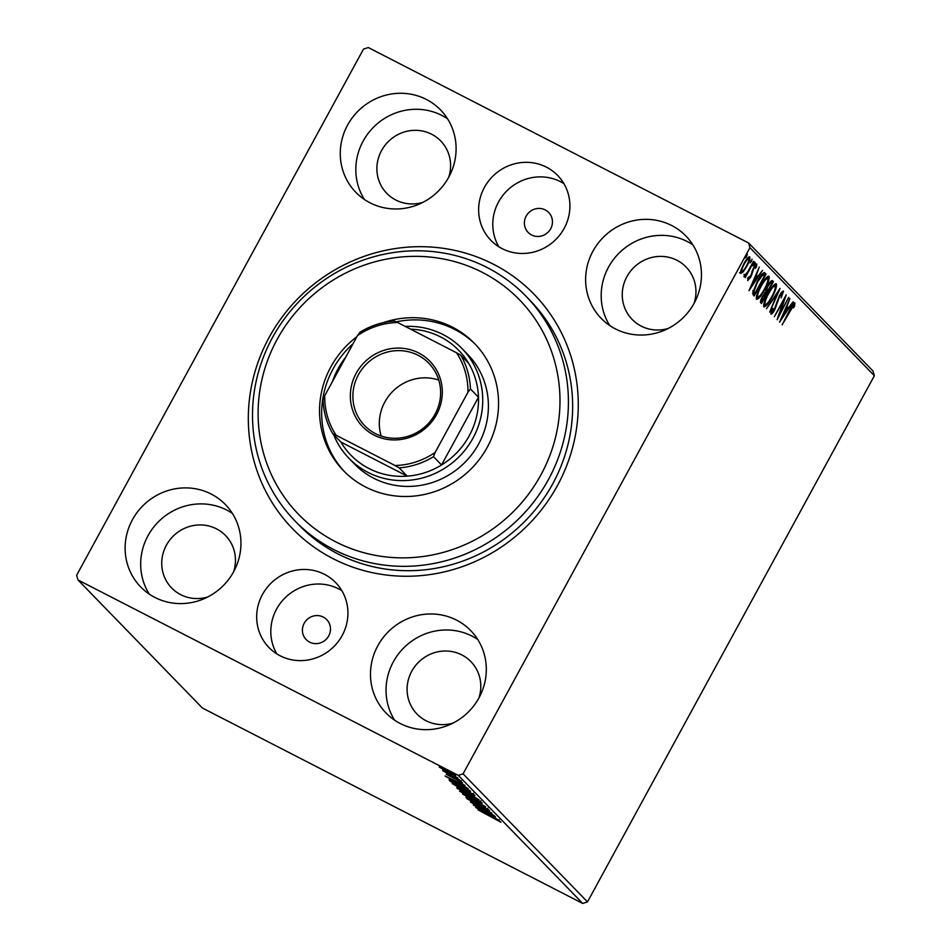 <?xml version="1.0" encoding="UTF-8"?>
<svg xmlns="http://www.w3.org/2000/svg" width="951" height="951" viewBox="0 0 951 951"><rect width="100%" height="100%" fill="white"/><g stroke="black" fill="none" stroke-linecap="round" stroke-linejoin="round"><path stroke-width="1.43" d="M531.597 234.98A14.324 13.742 -44.2 0 0 548.691 212.465A14.324 13.742 -44.2 0 0 527.365 214.272A14.324 13.742 -44.2 0 0 531.597 234.98M309.61 642.127A14.324 13.742 -44.2 0 0 326.716 619.612A14.324 13.742 -44.2 0 0 305.39 621.419A14.324 13.742 -44.2 0 0 309.61 642.127M280.105 655.762A46.551 44.638 -44.2 0 0 338.223 641.616A46.551 44.638 -44.2 0 0 335.691 582.606A46.551 44.638 -44.2 0 0 324.505 574.333A46.551 44.638 -44.2 0 0 266.375 588.467A46.551 44.638 -44.2 0 0 268.919 647.476A46.551 44.638 -44.2 0 0 280.105 655.762M341.885 590.726A46.551 44.638 -44.2 0 0 338.639 588.883A46.551 44.638 -44.2 0 0 283.969 598.952A46.551 44.638 -44.2 0 0 276.86 653.908M502.08 248.615A46.551 44.638 -44.2 0 0 560.21 234.481A46.551 44.638 -44.2 0 0 557.666 175.459A46.551 44.638 -44.2 0 0 546.48 167.186A46.551 44.638 -44.2 0 0 488.35 181.32A46.551 44.638 -44.2 0 0 490.894 240.341A46.551 44.638 -44.2 0 0 502.08 248.615M563.872 183.591A46.551 44.638 -44.2 0 0 560.615 181.736A46.551 44.638 -44.2 0 0 505.944 191.817A46.551 44.638 -44.2 0 0 498.835 246.761M493.545 264.271A168.291 161.397 135.8 0 1 557.441 485.545A168.291 161.397 135.8 0 1 333.04 558.665A168.291 161.397 135.8 0 1 269.145 337.403A168.291 161.397 135.8 0 1 493.545 264.271M294.893 520.839L299.137 525.214A161.135 154.537 -44.2 0 0 337.867 553.862A161.135 154.537 -44.2 0 0 539.074 504.922A161.135 154.537 -44.2 0 0 530.278 300.647L526.034 296.272A161.135 154.537 135.8 0 1 508.678 527.924A161.135 154.537 135.8 0 1 294.893 520.839A161.135 154.537 135.8 0 1 312.249 289.199A161.135 154.537 135.8 0 1 526.034 296.272M154.858 597.418A59.081 56.656 -44.2 0 0 228.632 579.468A59.081 56.656 -44.2 0 0 225.411 504.565A59.081 56.656 -44.2 0 0 211.217 494.068A59.081 56.656 -44.2 0 0 137.431 512.007A59.081 56.656 -44.2 0 0 140.665 586.91A59.081 56.656 -44.2 0 0 154.858 597.418M232.365 513.374A59.081 56.656 -44.2 0 0 226.766 510.069A59.081 56.656 -44.2 0 0 156.749 523.525A59.081 56.656 -44.2 0 0 149.271 594.102M615.368 328.88A59.081 56.656 -44.2 0 0 689.142 310.929A59.081 56.656 -44.2 0 0 685.921 236.026A59.081 56.656 -44.2 0 0 671.727 225.53A59.081 56.656 -44.2 0 0 597.941 243.468A59.081 56.656 -44.2 0 0 601.175 318.371A59.081 56.656 -44.2 0 0 615.368 328.88M692.875 244.847A59.081 56.656 -44.2 0 0 687.276 241.53A59.081 56.656 -44.2 0 0 617.258 254.987A59.081 56.656 -44.2 0 0 609.781 325.575M370.01 202.801A59.081 56.656 -44.2 0 0 443.784 184.851A59.081 56.656 -44.2 0 0 440.563 109.947A59.081 56.656 -44.2 0 0 426.369 99.451A59.081 56.656 -44.2 0 0 352.583 117.389A59.081 56.656 -44.2 0 0 355.817 192.292A59.081 56.656 -44.2 0 0 370.01 202.801M447.517 118.768A59.081 56.656 -44.2 0 0 441.918 115.451A59.081 56.656 -44.2 0 0 371.9 128.908A59.081 56.656 -44.2 0 0 364.423 199.496M400.216 723.497A59.081 56.656 -44.2 0 0 473.99 705.547A59.081 56.656 -44.2 0 0 470.769 630.644A59.081 56.656 -44.2 0 0 456.575 620.147A59.081 56.656 -44.2 0 0 382.789 638.085A59.081 56.656 -44.2 0 0 386.023 712.988A59.081 56.656 -44.2 0 0 400.216 723.497M477.723 639.452A59.081 56.656 -44.2 0 0 472.124 636.148A59.081 56.656 -44.2 0 0 402.107 649.604A59.081 56.656 -44.2 0 0 394.629 720.18M478.924 697.951A37.6 36.055 -44.2 0 0 470.911 661.623A37.6 36.055 -44.2 0 0 461.877 654.942A37.6 36.055 -44.2 0 0 414.933 666.354A37.6 36.055 -44.2 0 0 416.978 714.023A37.6 36.055 -44.2 0 0 426.012 720.715A37.6 36.055 -44.2 0 0 453.068 723.081M448.717 177.255A37.6 36.055 -44.2 0 0 440.705 140.926A37.6 36.055 -44.2 0 0 431.671 134.246A37.6 36.055 -44.2 0 0 384.727 145.669A37.6 36.055 -44.2 0 0 386.772 193.326A37.6 36.055 -44.2 0 0 395.806 200.019A37.6 36.055 -44.2 0 0 422.862 202.385M694.075 303.333A37.6 36.055 -44.2 0 0 686.063 267.005A37.6 36.055 -44.2 0 0 677.029 260.324A37.6 36.055 -44.2 0 0 630.085 271.736A37.6 36.055 -44.2 0 0 632.13 319.405A37.6 36.055 -44.2 0 0 641.164 326.098A37.6 36.055 -44.2 0 0 668.208 328.464M233.566 571.872A37.6 36.055 -44.2 0 0 225.553 535.544A37.6 36.055 -44.2 0 0 216.519 528.863A37.6 36.055 -44.2 0 0 169.575 540.275A37.6 36.055 -44.2 0 0 171.62 587.944A37.6 36.055 -44.2 0 0 180.654 594.637A37.6 36.055 -44.2 0 0 207.71 597.002M743.218 271.843L740.746 273.448L741.162 269.751L743.896 263.677C746.369 259.124 748.33 256.853 749.792 256.865C750.22 258.779 749.186 262.012 746.69 266.542L743.218 271.843L742.422 271.439M753.953 261.584L745.215 277.609L746.119 274.851L744.027 276.812L744.027 275.968L747.581 272.01L753.489 261.347M747.997 278.227L748.758 278.607L750.291 276.836L753.489 267.885L756.818 264.093L756.414 267.065L755.391 268.325L755.783 266.102L753.917 268.194L750.719 277.145L747.7 280.604L749.186 276.42L748.782 278.631L747.557 278.001M755.783 266.102L754.512 265.436M764.295 272.557L766.066 274.054L754.119 295.975L752.621 293.205L757.198 281.603C760.598 275.219 763.166 272.307 764.925 272.878L764.64 272.652M773.425 281.627L761.478 303.547L760.776 302.834C760.111 301.895 760.717 299.684 762.595 296.225L765.603 292.04L767.885 285.633C769.858 282.019 771.38 280.343 772.438 280.616L773.425 281.627L772.2 280.997L771.178 282.875L769.953 282.245M780.093 288.486L769.728 312.047L777.169 293.74L766.494 308.706L780.01 288.45M788.724 297.366L777.145 319.679L783.588 300.789L774.292 316.742L786.239 294.822L779.82 313.675L788.724 297.366M793.716 305.152L782.162 324.838L789.853 309.646C791.862 305.509 793.562 303.262 794.941 302.894L794.501 306.388L793.384 307.874L793.716 305.152L792.445 304.486M77.994 579.967L76.639 575.26L363.508 49.107L368.287 47.55L748.592 242.969L873.006 371.033L874.361 375.74L587.492 901.893L582.713 903.45L202.408 708.031L77.994 579.967L458.299 775.386L463.078 773.829L587.492 901.893M874.361 375.74L749.947 247.676L463.078 773.829M779.558 322.163L789.865 298.543L786.952 306.519L788.343 307.946L793.098 301.871L779.558 322.163M782.34 293.431L779.618 296.439L774.613 309.967C773.08 312.82 771.843 314.222 770.94 314.175L772.01 309.479L773.044 308.433L772.176 311.928L774.185 309.669L779.261 296.011C781.056 292.73 782.483 291.113 783.541 291.149L781.116 297.889L782.34 293.431L781.033 292.753M772.069 297.199C768.693 303.476 765.959 306.709 763.855 306.888C763.284 304.189 764.735 299.684 768.206 293.384C771.594 287.095 774.328 283.909 776.396 283.802C776.931 286.513 775.493 290.97 772.069 297.199L771.606 296.962M764.711 289.627C761.335 295.904 758.589 299.137 756.497 299.303C755.926 296.605 757.376 292.112 760.848 285.811C764.235 279.523 766.97 276.325 769.038 276.23C769.573 278.94 768.135 283.398 764.711 289.627L764.247 289.377M748.984 290.685L759.278 267.065L756.378 275.041L757.769 276.479L762.524 270.393L748.984 290.685M754.321 264.366L753.002 265.876L753.679 263.712L754.999 262.214L754.321 264.366L753.549 263.974M751.397 261.37L750.089 262.868L752.075 259.207L751.397 261.37L750.624 260.966M746.642 256.473L745.322 257.971L747.32 254.321L746.642 256.473L745.869 256.069M439.445 766.993L455.553 775.576L448.872 772.866L439.184 767.005M459.595 779.879L442.584 770.607L459.595 779.879M446.328 774.269L462.578 782.804L446.209 774.28M448.813 774.043L448.171 775.35M459.559 781.544L460.819 781.615M470.555 791.173L450.239 781.318L449.086 779.737L458.204 783.838L470.555 791.173M449.835 779.915L449.49 780.545L449.086 779.737M457.062 787.88L470.816 794.572L479.066 799.922L456.682 787.832M485.723 806.781L465.847 797.378L480.517 804.082L462.614 794.049L485.723 806.781M494.354 815.661L473.265 805.022L486.805 810.704L470.412 802.085L491.881 813.117L478.389 807.458L494.354 815.661M500.82 822.033L477.901 809.788L500.915 822.199M582.713 903.45L458.299 775.386M475.678 807.506L495.495 816.838L489.539 814.246L490.93 815.685L498.728 820.166L475.69 807.47M489.42 810.3L466.822 798.674L489.515 810.466M487.982 808.029L487.399 808.909M469.663 798.471L469.033 799.803M459.915 791.042L459.737 791.375C459.749 790.709 462.864 791.981 469.081 795.191L482.276 802.941C482.216 803.583 479.126 802.323 472.992 799.161L459.547 791.066M452.557 783.469L452.379 783.802C452.391 783.137 455.505 784.409 461.722 787.618L474.918 795.369C474.858 796.011 471.767 794.739 465.633 791.589L452.189 783.481M445.104 776.028L464.92 785.36L458.964 782.78L468.154 788.688L445.104 776.028M457.205 779.035L460.76 780.937L457.146 779.047M454.293 776.04L457.835 777.93L454.233 776.04M449.526 771.142L453.08 773.032L449.466 771.142M749.947 247.676L748.592 242.969M487.506 813.283L480.826 810.133L488.564 814.389L487.601 813.105M488.921 813.723L488.564 814.389M469.461 795.583L461.924 792.492L472.611 798.769L480.089 801.824L469.544 795.428M462.483 791.018L461.924 792.492M480.279 801.479L480.909 800.813M457.966 788.224L457.597 788.89M459.024 789.223L466.299 793.17L459.024 789.223L459.595 787.785M468.308 794.097L476.487 798.4L468.308 794.097L468.629 792.373M462.103 787.999L454.566 784.92L465.241 791.184L472.73 794.251L462.186 787.856M455.125 783.434L454.566 784.92M472.92 793.907L473.55 793.241M450.798 780.295L450.239 781.318M452.058 782.055L469.128 790.828L458.572 784.23L451.321 780.985L452.058 782.055M469.449 790.233L469.128 790.828M451.523 780.605L451.808 781.805M456.92 781.817L450.251 778.655L457.99 782.911L457.027 781.627M458.346 782.257L457.99 782.911M446.471 770.393L441.24 768.23L453.627 774.59L446.554 770.239M441.835 766.827L441.24 768.23M453.782 774.304L454.4 773.496M793.716 302.263L793.277 305.758M793.764 306.008L794.501 306.388M792.754 304.653L793.633 305.105M786.346 306.531L788.343 307.946M787.642 307.589L786.394 309.455M785.895 308.932L782.411 316.849L786.952 310.026L785.395 308.683M779.226 313.366L779.82 313.675M782.459 291.517L782.031 293.265M781.247 292.872L782.197 293.36M775.636 306.127L776.242 306.436M771.879 311.785L770.869 313.034M765.365 304.748L763.582 306.27M775.434 283.767L775.22 286.108M774.91 285.93L773.65 285.288M768.123 293.538L768.586 293.776C765.828 298.78 764.663 302.394 765.068 304.617L763.95 304.07M763.843 303.987L765.068 304.617C766.768 304.463 768.967 301.859 771.689 296.819C774.423 291.838 775.588 288.26 775.184 286.061L773.829 285.336M775.184 286.061C773.52 286.12 771.32 288.7 768.586 293.776M766.613 291.244L765.46 293.372M761.561 300.516L760.527 302.418M765.496 289.924L767.374 291.636L771.82 283.481L771.178 282.875M760.859 300.041L762.322 300.908L766.149 293.883L764.521 292.896M760.883 299.969L762.322 300.908M762.536 296.343L761.929 300.504M765.959 293.681C765.4 293.086 764.414 294.049 762.999 296.581M765.912 290.138L767.374 291.636M767.802 285.787L766.72 290.554M771.392 283.041C770.809 282.376 769.763 283.374 768.265 286.025M758.006 297.176L756.223 298.697M768.075 276.182L767.861 278.536M767.552 278.346L766.292 277.716M760.764 285.966L761.228 286.203C758.47 291.208 757.305 294.81 757.709 297.045L756.592 296.498M756.485 296.415L757.709 297.045C759.409 296.89 761.608 294.287 764.331 289.235C767.065 284.266 768.23 280.688 767.826 278.488L766.47 277.763M767.826 278.488C766.161 278.548 763.962 281.127 761.228 286.203M764.01 272.568L766.066 274.054M764.842 273.424L763.831 275.279M754.202 292.944L753.121 294.917M752.728 290.709L754.963 293.336L764.461 275.909L762.738 275.005L757.578 282.007L753.953 291.339L754.963 293.336M762.833 274.863L761.501 274.375M753.073 290.887L753.953 291.339M761.763 274.506L764.057 275.493M755.772 275.053L757.769 276.479M757.055 276.111L755.819 277.977M755.308 277.466L751.837 285.371L756.378 278.56L754.821 277.205M755.581 263.463L755.189 266.435M754.88 265.638L755.7 266.054M751.92 271.499L752.669 271.891M751.314 274.221L751.944 274.554M748.342 278.405L747.736 279.202M744.906 274.78L743.944 274.28M741.994 271.213L739.521 272.818M748.806 256.96L748.532 258.72L747.51 258.208M743.825 263.807L744.288 264.057C742.422 267.433 741.602 269.906 741.828 271.475L740.686 270.904M740.793 270.952L741.828 271.475C742.981 271.344 744.478 269.561 746.321 266.137C748.187 262.773 748.984 260.336 748.722 258.827L747.391 258.125M748.722 258.827C747.593 258.898 746.119 260.645 744.288 264.057M315.197 293.051A153.967 147.667 -44.2 0 0 290.828 505.694A153.967 147.667 -44.2 0 0 502.901 521.16A153.967 147.667 -44.2 0 0 527.27 308.516A153.967 147.667 -44.2 0 0 315.197 293.051M349.017 458.358L354.675 464.183A78.778 75.545 -44.2 0 0 459.19 467.642A78.778 75.545 -44.2 0 0 467.678 354.39L462.02 348.577A78.778 75.545 135.8 0 1 466.323 448.444A78.778 75.545 135.8 0 1 367.954 472.374A78.778 75.545 135.8 0 1 349.017 458.358A78.778 75.545 135.8 0 1 333.599 434.559M475.595 344.583A91.308 87.563 -44.2 0 0 396.163 321.854M382.873 322.781A91.308 87.563 135.8 0 1 474.537 343.477A91.308 87.563 135.8 0 1 464.706 474.739A91.308 87.563 135.8 0 1 343.561 470.733A91.308 87.563 135.8 0 1 353.392 339.471A91.308 87.563 135.8 0 1 356.922 336.666M353.035 343.798A91.308 87.563 -44.2 0 0 344.631 471.815M418.69 352.976A46.908 44.982 135.8 0 1 436.509 414.648A46.908 44.982 135.8 0 1 373.957 435.035A46.908 44.982 135.8 0 1 356.15 373.363A46.908 44.982 135.8 0 1 418.69 352.976M375.407 433.597A44.756 42.926 -44.2 0 0 431.302 419.997A44.756 42.926 -44.2 0 0 428.853 363.258A44.756 42.926 -44.2 0 0 418.095 355.294A44.756 42.926 -44.2 0 0 362.2 368.893A44.756 42.926 -44.2 0 0 364.649 425.632A44.756 42.926 -44.2 0 0 375.407 433.597M399.194 467.868L395.034 465.514A73.049 70.053 -44.2 0 0 435.142 452.438L433.49 456.694A75.2 72.11 135.8 0 1 399.194 467.868L407.242 476.154A75.2 72.11 -44.2 0 1 368.952 468.51A75.2 72.11 -44.2 0 1 340.898 442.06L407.242 476.154A75.2 72.11 -44.2 0 0 441.549 464.98L478.484 397.233A75.2 72.11 -44.2 0 0 468.724 363.413A75.2 72.11 -44.2 0 0 440.67 336.975A75.2 72.11 -44.2 0 0 410.57 329.165M332.47 381.506A78.778 75.545 135.8 0 1 345.736 357.172M405.221 326.419A78.778 75.545 135.8 0 1 443.083 334.562A78.778 75.545 135.8 0 1 462.02 348.577M433.49 456.694L441.549 464.98A75.2 72.11 -44.2 0 0 478.484 397.233L470.424 388.935L467.928 392.311A73.049 70.053 -44.2 0 0 456.504 352.762L397.625 322.508A73.049 70.053 -44.2 0 0 357.517 335.572L324.731 395.711A73.049 70.053 -44.2 0 0 336.143 435.249L395.034 465.514M357.517 335.572L360.013 332.196A75.2 72.11 135.8 0 1 394.308 321.022L397.625 322.508M456.504 352.762L460.664 355.115A75.2 72.11 135.8 0 1 470.424 388.935M468.724 363.413L460.664 355.115M336.143 435.249L332.838 433.775A75.2 72.11 135.8 0 1 323.078 399.955L324.731 395.711M340.898 442.06L332.838 433.775M435.142 452.438L467.928 392.311M438.768 380.067A44.756 42.926 -44.2 0 0 393.274 390.873A44.756 42.926 -44.2 0 0 381.173 436.034M776.61 302.513L777.3 302.858M765.959 290.804L767.184 291.434M753.489 292.456L754.714 293.086M498.669 820.998L499.358 819.738M451.25 781.021L451.939 779.761M460.736 781.936L461.413 780.688M763.487 275.053L762.262 274.423"/></g></svg>
